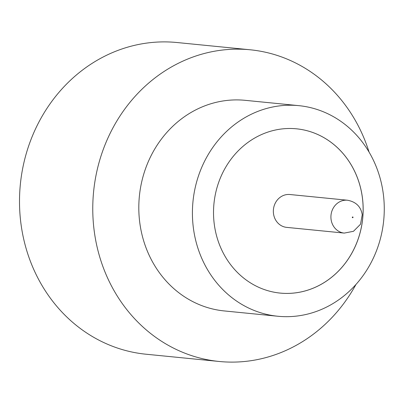 <?xml version="1.0" encoding="UTF-8"?>
<svg xmlns="http://www.w3.org/2000/svg" width="404" height="404" viewBox="0 0 404 404"><rect width="100%" height="100%" fill="white"/><g stroke="black" fill="none" stroke-linecap="round" stroke-linejoin="round"><path stroke-width="0.61" d="M289.936 194.521A16.508 14.948 95.7 0 0 273.463 213.347A16.508 14.948 95.7 0 0 286.678 227.376L344.248 233.088A16.508 14.948 -84.3 0 1 331.033 219.059A16.508 14.948 -84.3 0 1 347.506 200.233L289.936 194.521M298.788 105.646L245.183 100.328A105.823 95.829 95.7 0 0 139.572 221.018A105.823 95.829 95.7 0 0 224.291 310.939L277.896 316.256A105.823 95.829 95.7 0 0 383.507 195.566A105.823 95.829 95.7 0 0 298.788 105.646A105.823 95.829 95.7 0 0 193.178 226.336A105.823 95.829 95.7 0 0 277.896 316.256M369.079 152.121A156.616 141.824 95.7 0 0 250.197 49.783A156.616 141.824 95.7 0 0 93.895 228.401A156.616 141.824 95.7 0 0 219.276 361.484A156.616 141.824 95.7 0 0 355.944 284.497M250.197 49.783L176.942 42.516A156.616 141.824 95.7 0 0 20.634 221.134A156.616 141.824 95.7 0 0 146.016 354.217L219.276 361.484M214.115 222.952A82.542 74.745 95.7 0 0 280.194 293.092A82.542 74.745 95.7 0 0 362.57 198.955A82.542 74.745 95.7 0 0 296.491 128.815A82.542 74.745 95.7 0 0 214.115 222.952M280.174 293.087A82.542 74.745 95.7 0 0 362.534 198.95A82.542 74.745 95.7 0 0 296.47 128.81M353.046 217.271A0.424 0.384 95.7 0 0 352.288 217.397A0.424 0.384 95.7 0 0 353.046 217.271M347.506 200.233C356.01 201.828 360.918 206.666 362.236 214.751L360.509 224.23L353.46 231.31L344.248 233.088"/></g></svg>
